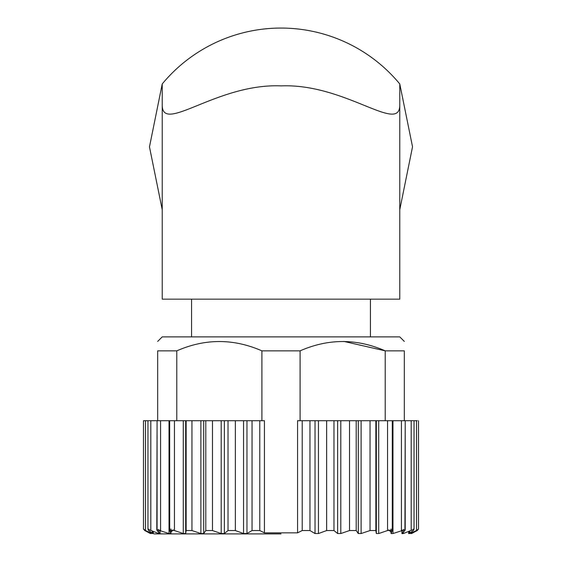 <?xml version="1.0" encoding="UTF-8"?>
<svg xmlns="http://www.w3.org/2000/svg" width="562" height="562" viewBox="0 0 562 562"><rect width="100%" height="100%" fill="white"/><g stroke="black" fill="none" stroke-linecap="round" stroke-linejoin="round"><path stroke-width="0.84" d="M162.228 209.717L149.471 146.879L162.228 83.956L162.228 299.146L399.772 299.146L399.772 83.956L412.529 146.794L399.772 209.717L399.772 83.949A154.143 154.143 0 0 0 162.228 83.956L162.228 209.724M399.772 104.244C400.72 135.203 345.763 83.281 281.197 85.888C216.391 83.106 161.35 135.259 162.228 104.244M404.317 341.415L399.772 336.877L162.228 336.877L157.683 341.415M404.317 420.713L404.317 350.85C404.317 338.436 404.317 338.436 404.317 350.85L385.216 350.85C356.828 338.429 328.454 338.429 300.094 350.85L261.906 350.85C233.511 338.429 205.137 338.429 176.784 350.85L157.683 350.85C157.683 338.436 157.683 338.436 157.683 350.85L157.683 420.713M343.881 341.422L385.216 350.85L385.216 420.713M402.132 530.106L402.132 533.542L404.928 530.542L405.209 420.713L297.565 420.713L297.565 532.853L264.435 532.853L264.435 420.713L148.656 420.713M176.784 350.85L176.784 420.713M300.094 350.85L300.094 420.713M261.906 350.85L261.906 420.713M404.928 530.542L405.195 529.608L392.964 533.542L391.075 533.591L391.075 528.982L391.096 533.542L392.29 530.542L392.29 420.713L392.339 530.121L387.548 530.542L378.711 533.542L376.315 533.542L375.859 530.542L370.049 530.542L361.12 533.542L358.289 533.542L356.203 530.542L349.515 530.542L340.804 533.542L337.629 533.542L333.976 530.542L326.648 530.542L318.45 533.542L315.036 533.542L309.95 530.542L302.223 530.542L297.565 532.853M413.344 420.713L405.209 420.713L405.209 529.608M417.25 420.713L414.039 420.713L414.039 529.221M147.961 529.221L147.961 420.713L143.479 420.713L143.479 529.004L144.75 530.542L150.426 533.542L144.75 530.542L144.75 529.973L144.75 530.542M169.036 420.713L169.036 533.542L156.805 529.608L157.072 420.713L157.072 530.542L159.868 533.542L158.589 533.542L147.975 529.221L148.656 530.542L152.969 533.542L152.316 533.542L145.474 530.542L143.479 529.004M183.289 420.713L183.289 533.542L174.452 530.542L169.668 530.121L169.661 420.713L169.71 530.542L170.904 533.542L169.036 533.542M264.435 532.853L259.777 530.542L252.05 530.542L246.964 533.542L243.55 533.542L235.352 530.542L228.024 530.542L224.371 533.542L221.196 533.542L212.485 530.542L205.797 530.542L203.711 533.542L200.88 533.542L191.951 530.542L186.141 530.542L185.685 533.542L183.289 533.542M392.29 530.542L392.332 530.121M409.031 531.778L409.031 533.542L413.344 530.542L414.025 529.221L403.411 533.542L401.999 533.64L401.992 530.191M409.031 533.542L409.684 533.542L409.031 533.542M417.25 530.542L417.25 529.973L417.25 530.542L411.574 533.542L417.25 530.542L418.521 529.004L416.526 530.542L409.684 533.542L409.684 531.448M150.426 533.542L150.426 533.071L150.426 533.542M152.316 531.448L152.316 533.542L152.969 533.542L152.969 531.785M160.008 530.191L160.008 533.64L159.868 530.106M156.805 529.608L157.072 530.542M170.925 533.591L170.904 528.982L170.925 533.591M169.668 530.121L169.71 530.542M281 533.9L154.093 533.9L281 533.9M399.772 83.956A154.143 154.143 0 0 0 162.228 83.956M259.777 420.713L259.777 530.542M302.223 420.713L302.223 530.542M309.95 420.713L309.95 530.542M315.036 420.713L315.036 533.542M318.45 420.713L318.45 533.542M326.648 420.713L326.648 530.542M333.976 420.713L333.976 530.542M337.629 420.713L337.629 533.542M340.804 420.713L340.804 533.542M349.515 420.713L349.515 530.542M356.203 420.713L356.203 530.542M358.289 420.713L358.289 533.542M361.12 420.713L361.12 533.542M370.049 420.713L370.049 530.542M375.859 420.713L375.859 530.542M376.315 420.713L376.315 533.542M378.711 420.713L378.711 533.542M387.548 420.713L387.548 530.542M392.964 420.713L392.964 533.542M401.423 420.713L401.423 530.542M403.411 529.383L403.411 533.542M411.194 420.713L411.194 530.542M413.344 529.144L413.344 530.542M416.526 420.713L416.526 530.542M411.574 533.071L411.574 533.542L411.574 533.071M391.033 532.144L391.033 528.982L391.054 532.172M170.967 532.144L170.967 528.982L170.946 532.172M145.474 420.713L145.474 530.542M148.656 529.137L148.656 530.542M150.806 420.713L150.806 530.542M158.589 529.383L158.589 533.542M160.577 420.713L160.577 530.542M174.452 420.713L174.452 530.542M185.685 420.713L185.685 533.542M186.141 420.713L186.141 530.542M191.951 420.713L191.951 530.542M200.88 420.713L200.88 533.542M203.711 420.713L203.711 533.542M205.797 420.713L205.797 530.542M212.485 420.713L212.485 530.542M221.196 420.713L221.196 533.542M224.371 420.713L224.371 533.542M228.024 420.713L228.024 530.542M235.352 420.713L235.352 530.542M243.55 420.713L243.55 533.542M246.964 420.713L246.964 533.542M252.05 420.713L252.05 530.542M191.572 299.146L191.572 336.877M370.428 299.146L370.428 336.877M408.686 531.947L408.686 533.675L408.672 531.954M418.521 420.713L418.521 529.004M410.941 533.254L410.941 533.682M401.956 530.212L401.956 533.64M160.044 530.212L160.044 533.64M153.328 531.954L153.328 533.675L153.314 531.947M151.059 533.254L151.059 533.682M173.251 529.861L170.925 532.186M388.749 529.861L391.075 532.186"/></g></svg>
